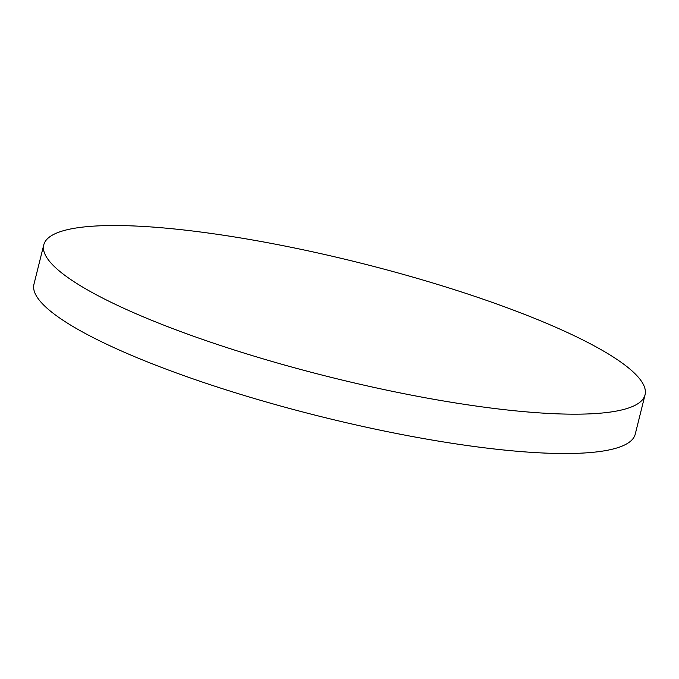 <?xml version="1.0" encoding="UTF-8"?>
<svg xmlns="http://www.w3.org/2000/svg" width="679" height="679" viewBox="0 0 679 679"><rect width="100%" height="100%" fill="white"/><g stroke="black" fill="none" stroke-linecap="round" stroke-linejoin="round"><path stroke-width="1.02" d="M43.762 244.89L33.95 284.246A309.845 59.005 14 0 0 320.318 416.456A309.845 59.005 14 0 0 635.238 434.161L645.05 394.813A309.845 59.005 14 0 0 506.305 307.46A309.845 59.005 14 0 0 204.795 232.566A309.845 59.005 14 0 0 43.762 244.89A309.845 59.005 14 0 0 330.13 377.108A309.845 59.005 14 0 0 645.05 394.813"/></g></svg>
